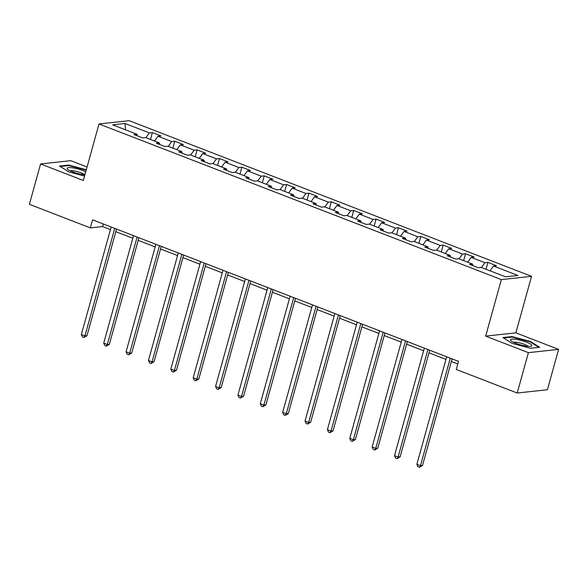 <?xml version="1.0" encoding="UTF-8"?>
<svg xmlns="http://www.w3.org/2000/svg" width="588" height="588" viewBox="0 0 588 588"><rect width="100%" height="100%" fill="white"/><g stroke="black" fill="none" stroke-linecap="round" stroke-linejoin="round"><path stroke-width="0.88" d="M87.068 166.97L70.795 160.671L40.594 163.949L29.4 204.315L90.339 227.887L102.584 226.564L110.448 229.607M531.545 276.331L129.198 120.687L98.997 123.965L501.344 279.609L531.545 276.331L515.867 332.845L485.673 336.123L528.399 352.653L558.6 349.375L515.867 332.845M558.6 349.375L547.406 389.741L517.205 393.019L528.399 352.653M137.394 135.887L137.004 134.262L134.02 134.586L142.627 137.908L145.603 137.585L159.37 142.913L156.393 143.237L164.993 146.566L167.97 146.243L181.736 151.564L178.759 151.888L187.359 155.217L190.343 154.894L204.109 160.215L201.125 160.546L209.732 163.868L212.709 163.545L226.476 168.874L223.499 169.197L232.098 172.527L235.075 172.203L248.842 177.525L245.865 177.848L254.472 181.178L257.448 180.854L271.215 186.175L268.231 186.499L276.838 189.828L279.815 189.505L293.581 194.834L290.604 195.157L299.204 198.487L302.188 198.163L315.947 203.485L312.97 203.808L321.577 207.138L324.554 206.814L338.32 212.136L335.336 212.459L343.943 215.789L346.92 215.465L360.687 220.794L357.71 221.117L366.309 224.44L369.293 224.116L383.053 229.445L380.076 229.768L388.683 233.098L391.659 232.774L405.426 238.096L402.442 238.419L411.049 241.749L414.025 241.425L427.792 246.754L424.815 247.078L433.415 250.4L436.399 250.076L450.158 255.405L447.181 255.729L455.788 259.058L458.765 258.735L472.531 264.056L469.547 264.38L478.154 267.709L481.131 267.386L505.511 276.816L517.918 275.471L493.538 266.041L496.515 265.717L487.915 262.388L486.004 269.267M137.004 134.262L112.624 124.832L125.031 123.48L149.411 132.91L152.388 132.587L150.477 139.474M487.915 262.388L484.938 262.711L471.172 257.382L474.149 257.059L465.549 253.737L462.565 254.06L448.798 248.731L451.782 248.408L443.176 245.078L440.199 245.402L426.432 240.08L429.409 239.757L420.81 236.427L417.833 236.751L404.066 231.422L407.043 231.099L398.444 227.776L395.459 228.1L381.693 222.771L384.677 222.448L376.07 219.118L373.093 219.442L359.327 214.12L362.304 213.797L353.704 210.467L350.727 210.791L336.961 205.469L339.938 205.146L331.338 201.816L328.354 202.14L314.587 196.811L317.571 196.488L308.965 193.158L305.988 193.481L292.221 188.16L295.198 187.837L286.599 184.507L283.622 184.83L269.855 179.509L272.832 179.186L264.233 175.856L261.248 176.179L247.482 170.851L250.466 170.527L241.859 167.205L238.882 167.529L225.116 162.2L228.093 161.876L219.493 158.547L216.516 158.87L202.75 153.549L205.726 153.225L197.12 149.896L194.143 150.219L180.376 144.891L183.36 144.567L174.754 141.245L171.777 141.568L158.01 136.24L160.987 135.916L152.388 132.587M517.205 393.019L456.266 369.448L458.508 361.37L92.581 219.816L90.339 227.887M159.76 144.538L159.37 142.913M158.01 136.24L154.468 141.017M171.777 141.568L168.234 146.338M182.133 153.196L181.736 151.564M180.376 144.891L176.834 149.668M194.143 150.219L190.6 154.997M204.499 161.847L204.109 160.215M202.75 153.549L199.207 158.319M216.516 158.87L212.966 163.648M226.865 170.498L226.476 168.874M225.116 162.2L221.573 166.977M238.882 167.529L235.34 172.299M249.239 179.156L248.842 177.525M247.482 170.851L243.939 175.628M261.248 176.179L257.706 180.957M271.605 187.807L271.215 186.175M269.855 179.509L266.313 184.279M283.622 184.83L280.072 189.608M293.971 196.458L293.581 194.834M292.221 188.16L288.679 192.938M305.988 193.481L302.445 198.259M316.344 205.116L315.947 203.485M314.587 196.811L311.045 201.588M328.354 202.14L324.811 206.91M338.71 213.767L338.32 212.136M336.961 205.469L333.418 210.239M350.727 210.791L347.177 215.568M361.076 222.418L360.687 220.794M359.327 214.12L355.784 218.898M373.093 219.442L369.551 224.219M383.45 231.069L383.053 229.445M381.693 222.771L378.15 227.549M395.459 228.1L391.917 232.87M405.816 239.728L405.426 238.096M404.066 231.422L400.524 236.2M417.833 236.751L414.283 241.528M428.182 248.379L427.792 246.754M426.432 240.08L422.89 244.851M440.199 245.402L436.656 250.179M450.555 257.029L450.158 255.405M448.798 248.731L445.256 253.509M462.565 254.06L459.022 258.83M472.921 265.688L472.531 264.056M471.172 257.382L467.629 262.16M484.938 262.711L481.388 267.489M493.538 266.041L489.995 270.811M40.594 163.949L83.327 180.479L98.997 123.965M485.673 336.123L501.344 279.609M115.821 231.679L132.814 238.258M138.187 240.338L155.188 246.909M160.561 248.989L177.554 255.559M182.927 257.64L199.92 264.218M205.293 266.298L222.293 272.869M227.666 274.949L244.659 281.52M250.032 283.6L267.026 290.178M272.398 292.251L289.399 298.829M294.772 300.909L311.765 307.48M317.138 309.56L334.131 316.138M339.504 318.211L356.504 324.789M361.877 326.869L378.87 333.44M384.243 335.52L401.236 342.098M406.609 344.171L423.61 350.749M428.983 352.829L445.976 359.4M451.349 361.48L457.787 363.972M125.031 123.48L125.509 129.816M149.411 132.91L145.861 137.688M103.304 223.962L102.584 226.564M465.549 253.737L463.638 260.616M443.176 245.078L441.272 251.965M420.81 236.427L418.899 243.314M398.444 227.776L396.532 234.656M376.07 219.118L374.159 226.005M353.704 210.467L351.793 217.354M331.338 201.816L329.427 208.696M308.965 193.158L307.054 200.045M286.599 184.507L284.688 191.394M264.233 175.856L262.321 182.736M241.859 167.205L239.948 174.085M219.493 158.547L217.582 165.434M197.12 149.896L195.216 156.775M174.754 141.245L172.843 148.125M530.369 341.43L511.986 336.571L502.894 337.556L512.177 343.407L530.567 348.265L539.659 347.28L530.369 341.43L530.229 341.929M86.304 169.734L68.627 165.059L59.535 166.051L68.825 171.894L84.554 176.055M511.832 337.115L511.986 336.571M68.48 165.603L68.627 165.059M450.283 358.195L420.471 465.696L416.885 464.314L446.696 356.806M452.069 358.886L422.507 465.475L420.471 465.696L419.42 467.313L417.987 466.762L416.885 464.314M422.507 465.475L419.42 467.313M515.764 339.327A11.113 2.205 15.5 0 0 510.95 340.702A11.113 2.205 15.5 0 0 526.605 346.148A11.113 2.205 15.5 0 0 531.008 346.266A11.113 2.205 15.5 0 0 528.318 342.929A11.113 2.205 15.5 0 0 515.764 339.327M527.892 346.303A7.607 1.507 15.5 0 0 516.948 342.319A7.607 1.507 15.5 0 0 513.603 342.341M503.607 338.004L512.185 337.078L530.001 341.782L538.865 347.361M85.738 171.784A11.113 2.205 15.5 0 0 83.136 170.652A11.113 2.205 15.5 0 0 71.104 167.661A11.113 2.205 15.5 0 0 67.598 169.19A11.113 2.205 15.5 0 0 72.522 171.806A11.113 2.205 15.5 0 0 84.892 174.827M84.532 174.79A7.607 1.507 15.5 0 0 80.931 172.747A7.607 1.507 15.5 0 0 70.251 170.829M60.248 166.5L68.825 165.566L86.186 170.153M427.91 349.537L398.098 457.045L394.511 455.656L424.33 348.155M429.703 350.228L400.141 456.825L398.098 457.045L397.054 458.662L395.621 458.103L394.511 455.656M400.141 456.825L397.054 458.662M405.544 340.886L375.732 448.394L372.145 447.005L401.957 339.496M407.33 341.577L377.768 448.166L375.732 448.394L374.688 450.011L373.255 449.452L372.145 447.005M377.768 448.166L374.688 450.011M383.178 332.235L353.366 439.736L349.779 438.354L379.591 330.846M384.964 332.926L355.402 439.515L353.366 439.736L352.315 441.353L350.882 440.802L349.779 438.354M355.402 439.515L352.315 441.353M360.804 323.576L330.993 431.085L327.406 429.696L357.225 322.195M362.598 324.275L333.036 430.864L330.993 431.085L329.949 432.702L328.516 432.143L327.406 429.696M333.036 430.864L329.949 432.702M338.438 314.925L308.626 422.434L305.04 421.045L334.851 313.536M340.224 315.616L310.662 422.213L308.626 422.434L307.583 424.051L306.15 423.492L305.04 421.045M310.662 422.213L307.583 424.051M316.072 306.274L286.253 413.776L282.674 412.394L312.485 304.885M317.858 306.965L288.296 413.555L286.253 413.776L285.209 415.393L283.776 414.841L282.674 412.394M288.296 413.555L285.209 415.393M293.699 297.624L263.887 405.125L260.3 403.735L290.119 296.234M295.492 298.314L265.93 404.904L263.887 405.125L262.843 406.742L261.41 406.19L260.3 403.735M265.93 404.904L262.843 406.742M271.333 288.965L241.521 396.474L237.934 395.085L267.746 287.583M273.119 289.656L243.557 396.253L241.521 396.474L240.477 398.091L239.037 397.532L237.934 395.085M243.557 396.253L240.477 398.091M248.967 280.314L219.148 387.815L215.568 386.434L245.38 278.925M250.753 281.005L221.191 387.595L219.148 387.815L218.104 389.432L216.671 388.881L215.568 386.434M221.191 387.595L218.104 389.432M226.593 271.663L196.782 379.164L193.195 377.775L223.014 270.274M228.387 272.354L198.825 378.944L196.782 379.164L195.738 380.781L194.305 380.23L193.195 377.775M198.825 378.944L195.738 380.781M204.227 263.005L174.416 370.514L170.829 369.124L200.64 261.623M206.013 263.696L176.451 370.293L174.416 370.514L173.372 372.13L171.931 371.572L170.829 369.124M176.451 370.293L173.372 372.13M181.861 254.354L152.042 361.863L148.463 360.473L178.274 252.965M183.647 255.045L154.085 361.635L152.042 361.863L150.998 363.472L149.565 362.921L148.463 360.473M154.085 361.635L150.998 363.472M159.488 245.703L129.676 353.204L126.089 351.822L155.908 244.314M161.281 246.394L131.719 352.984L129.676 353.204L128.632 354.821L127.199 354.27L126.089 351.822M131.719 352.984L128.632 354.821M137.122 237.045L107.31 344.553L103.723 343.164L133.535 235.663M138.908 237.736L109.346 344.333L107.31 344.553L106.266 346.17L104.826 345.612L103.723 343.164M109.346 344.333L106.266 346.17M114.756 228.394L84.937 335.902L81.357 334.513L111.169 227.005M116.542 229.085L86.98 335.674L84.937 335.902L83.893 337.519L82.46 336.961L81.357 334.513M86.98 335.674L83.893 337.519"/></g></svg>
